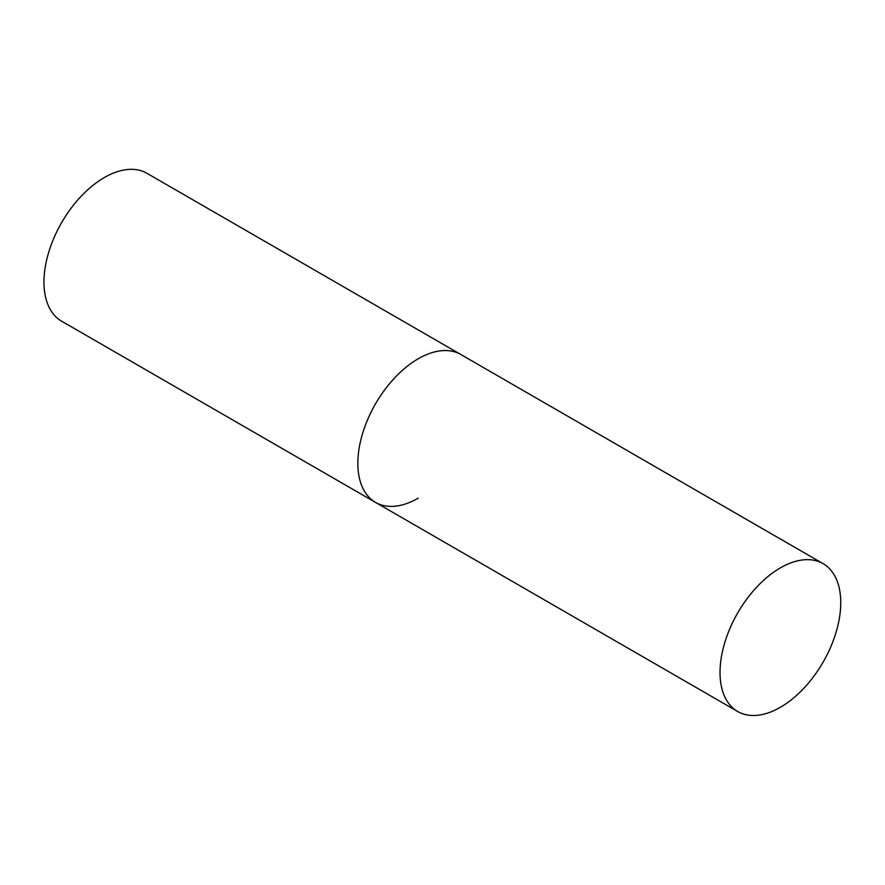 <?xml version="1.0" encoding="UTF-8"?>
<svg xmlns="http://www.w3.org/2000/svg" width="885" height="885" viewBox="0 0 885 885"><rect width="100%" height="100%" fill="white"/><g stroke="black" fill="none" stroke-linecap="round" stroke-linejoin="round"><path stroke-width="1.33" d="M418.207 498.178A85.369 49.283 -60 0 1 375.528 502.403A85.369 49.283 -60 0 1 362.441 434.004A85.369 49.283 -60 0 1 418.207 358.779A85.369 49.283 -60 0 1 460.897 354.542A85.369 49.283 120 0 0 395.108 377.419A85.369 49.283 120 0 0 357.85 463.331A85.369 49.283 120 0 0 375.528 502.403L61.64 321.189A85.369 49.283 -60 0 1 48.553 252.778A85.369 49.283 -60 0 1 104.319 177.553A85.369 49.283 -60 0 1 147.01 173.327L823.072 563.645A85.369 49.283 120 0 0 757.283 586.523A85.369 49.283 120 0 0 720.025 672.423A85.369 49.283 120 0 0 737.703 711.507A85.369 49.283 120 0 0 803.491 688.641A85.369 49.283 120 0 0 840.75 602.729A85.369 49.283 120 0 0 823.072 563.645M375.528 502.403L737.703 711.507"/></g></svg>
